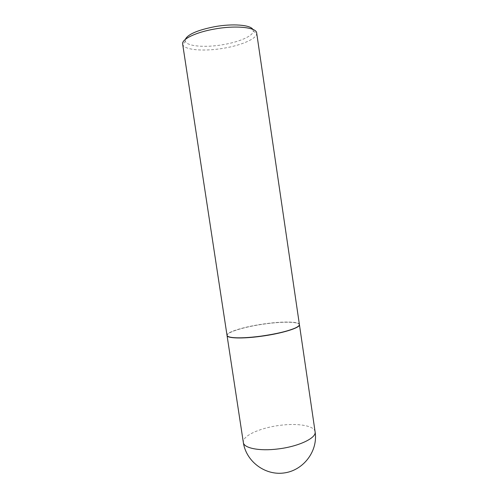 <?xml version="1.0" encoding="UTF-8"?>
<svg xmlns="http://www.w3.org/2000/svg" width="498" height="498" viewBox="0 0 498 498"><rect width="100%" height="100%" fill="white"/><g stroke="black" fill="none" stroke-linecap="round" stroke-linejoin="round"><path stroke-width="0.37" stroke-dasharray="2.49 1.87" d="M299.423 324.665C299.174 321.602 283.026 321.397 265.241 323.881C245.458 326.501 226.254 332.135 227.044 335.484M298.993 325.617C301.95 321.77 284.775 321.154 265.235 323.899C243.671 326.732 223.297 333.156 227.735 336.262M299.398 324.522C299.155 321.459 283.007 321.26 265.222 323.744C245.439 326.364 226.235 331.998 227.026 335.341M256.682 33.024L256.707 33.603C256.563 38.807 241.499 45.262 224.1 48.169C204.728 51.611 184.602 50.192 182.797 44.646L182.654 44.085M252.822 29.37L253.308 31.038C253.277 35.893 239.432 41.932 223.341 44.621C205.431 47.82 186.868 46.401 185.3 41.203L185.275 39.46M315.116 431.766C314.431 425.728 298.047 423.001 280.374 425.292C262.365 427.409 244.941 434.486 243.447 440.873L243.348 442.492M253.308 31.038L256.707 33.603M185.3 41.203L182.797 44.646"/><path stroke-width="0.75" d="M243.348 442.492L227.044 335.484C227.032 338.354 242.246 338.883 260.902 336.312C281.905 333.554 300.562 327.721 299.423 324.665L315.147 432.108C316.106 438.228 298.209 446.662 277.766 448.978C259.246 451.319 243.752 448.094 243.348 442.492C245.962 460.967 264.469 475.453 283.574 473.025C302.709 470.834 317.251 452.315 315.346 433.721L315.116 431.766M227.735 336.262C228.52 336.872 230.095 337.32 232.46 337.619C239.04 338.335 248.521 337.887 260.908 336.281C275.979 334.127 287.302 331.463 294.866 328.288C297.045 327.317 298.42 326.427 298.993 325.617M260.877 336.162C276.01 333.996 287.377 331.319 294.978 328.138C298.059 326.75 299.535 325.543 299.398 324.522L256.682 33.024C256.57 27.409 236.251 25.112 214.887 28.977C195.87 32.202 181.446 39.267 182.654 44.085L227.026 335.341C227.194 336.355 228.956 337.078 232.311 337.501C238.916 338.217 248.44 337.775 260.877 336.162M185.275 39.46C187.727 34.337 197.582 30.073 214.825 26.662C232.722 23.437 250.388 24.888 252.822 29.37"/></g></svg>
